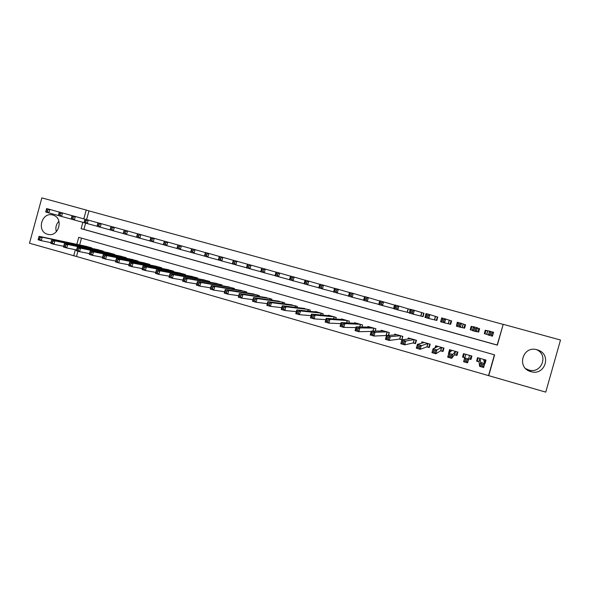 <?xml version="1.0" encoding="UTF-8"?>
<svg xmlns="http://www.w3.org/2000/svg" width="590" height="590" viewBox="0 0 590 590"><rect width="100%" height="100%" fill="white"/><g stroke="black" fill="none" stroke-linecap="round" stroke-linejoin="round"><path stroke-width="0.89" d="M52.827 215.048L53.093 215.129C64.244 218.108 58.55 237.881 47.591 234.245L47.576 234.245C36.255 231.501 41.728 211.471 52.827 215.048M536.435 349.605C548.973 354.686 541.598 374.237 528.758 369.989L525.756 368.662M537.099 349.774L538.257 350.158C551.997 354.848 544.71 376.177 530.926 371.634L530.875 371.619C516.169 367.939 522.637 345.194 537.099 349.774M85.616 223.123L83.905 229.377L497.171 345.025L503.218 324.316L560.5 340.017L545.757 392.121L488.749 375.675L494.612 354.87L78.743 237.35L76.833 244.349M77.939 251.193L76.493 256.48L488.749 375.675M76.493 256.48L29.5 243.228L41.861 197.879L86.214 210.04L83.795 218.89M393.53 308.43L378.684 304.565L379.746 300.767L394.467 305.082M407.063 312.191L409.438 312.855L410.382 309.485L408 308.828M420.685 315.975L423.082 316.646L424.026 313.268L421.636 312.604M434.41 319.787L436.821 320.459L437.773 317.073L435.361 316.402M448.238 323.63L450.664 324.308L451.623 320.901L449.189 320.23M462.162 327.502L464.61 328.18L465.569 324.766L463.121 324.087M472.428 330.348L470.945 329.928L471.904 326.528L473.387 326.934L471.867 326.639M478.859 328.578L479.279 328.689L478.372 331.919M479.618 328.66L478.66 332.082L476.425 331.462L477.937 331.868L478.888 328.468L477.391 328.04L479.279 328.689M484.611 361.965L484.692 363.403M485.061 363.506L486.035 360.07L477.546 357.658L476.58 361.087L479.05 361.795M471.602 355.969L470.953 359.48L468.718 358.838M471.248 357.23L470.835 357.112M463.858 355.128L463.452 355.01L462.531 357.075L464.743 357.702M449.75 352.031L448.924 353.189M454.499 354.782L456.94 355.475L457.899 352.068L449.536 349.686L448.584 353.093M440.605 350.814L443.031 351.507L443.982 348.107L435.686 345.747L435.096 347.842M426.813 346.876L429.225 347.562L430.169 344.177L421.931 341.831L421.533 343.255M413.125 342.967L415.515 343.653L416.459 340.275L408.28 337.945L407.978 339.021M399.533 339.088L401.901 339.766L402.845 336.403L394.725 334.088L394.481 334.95M386.037 335.231L386.952 335.496M488.638 375.306L494.413 354.811M81.508 238.131L79.65 244.946M470.953 359.48L471.912 356.058L463.489 353.661L462.531 357.075M388.537 335.378L389.326 332.554L381.265 330.26L381.066 330.975M375.255 331.093L375.911 328.733L367.902 326.462L367.732 327.074M362.024 326.963L362.584 324.943L354.634 322.686L354.487 323.224M348.867 322.944L349.354 321.181L341.463 318.932L341.33 319.411M335.784 319.006L336.219 317.442L328.387 315.215L328.261 315.643M322.789 315.134L323.18 313.733L315.392 311.52L315.289 311.904M309.868 311.321L310.222 310.045L302.397 308.201M297.043 307.552L297.367 306.387L289.602 304.529M284.292 303.828L284.594 302.751L276.887 300.885M271.636 300.133L271.909 299.145L264.268 297.272M259.062 296.482L259.312 295.56L251.731 293.68M246.568 292.861L246.804 291.998L239.275 290.125M234.164 289.277L234.385 288.466L226.907 286.585M221.84 285.715L222.047 284.955L214.627 283.082M209.597 282.19L209.797 281.467L202.429 279.594M197.436 278.687L197.628 278.008L190.312 276.135M185.363 275.213L185.54 274.564L178.276 272.698M173.364 271.769L173.534 271.149L166.321 269.291M161.453 268.347L161.616 267.757L154.447 265.906M149.617 264.947L149.772 264.386L142.655 262.535M137.861 261.577L138.008 261.038L130.943 259.194M126.179 258.228L126.319 257.712L119.305 255.876M114.578 254.902L114.711 254.408L107.741 252.586M103.051 251.606L103.184 251.126L96.259 249.312M91.598 248.324L91.723 247.866L84.849 246.06M502.997 324.36L88.965 210.881L86.575 219.613M492.532 335.939L493.498 332.502M490.438 332.671L489.995 334.235L491.618 334.685L492.06 333.121L490.438 332.671L489.523 331.152L493.565 332.273L492.458 336.182L488.424 335.061L489.523 331.152L485.268 330.223L484.301 333.652L486.779 334.338M471.181 326.322L470.215 329.736L472.42 330.348M457.191 322.442L456.49 325.923M463.806 353.749L463.452 355.01M471.462 326.528L470.555 329.744M88.965 210.881L86.214 210.04M82.858 222.312L81.118 228.662L497.348 345.15L503.218 324.316M75.373 249.695L73.654 255.957M83.905 229.377L81.118 228.662M484.774 333.697L484.331 333.571M478.66 332.082L477.952 331.801M470.968 329.862L470.215 329.736M464.632 328.099L464.197 327.981M56.36 231.737C55.246 227.747 56.102 224.237 58.919 221.213M484.552 333.638L485.179 332.111L484.95 333.815L485.909 330.407L485.504 330.363L484.538 333.63M489.995 334.235L488.424 335.061L486.765 334.331L487.731 330.901L485.909 330.407M486.765 334.331L484.95 333.815M491.618 334.685L492.458 336.182M492.06 333.121L493.565 332.273M477.76 357.717L477.273 361.08L479.05 361.751L479.618 366.338L480.717 362.43L484.744 363.58L483.557 359.369M478.188 357.842L477.273 361.08M477.981 357.783L477.708 358.646L477.789 357.724M485.209 359.841L484.449 362.54M483.225 364.487L484.744 363.58L483.645 367.489L479.618 366.338L481.167 365.594L482.782 366.058L483.225 364.487L481.61 364.03L481.167 365.594M479.05 361.751L480.002 358.359L480.717 362.43L481.61 364.03M483.645 367.489L482.782 366.058M473.446 326.705L477.458 327.811L476.359 331.713L472.354 330.599L473.446 326.705L474.323 328.202L473.881 329.766L475.488 330.208L475.924 328.645L474.323 328.202M472.354 330.599L473.881 329.766M475.488 330.208L476.359 331.713M475.924 328.645L477.458 327.811M464.433 328.047L465.303 324.766L461.483 323.386L460.392 327.273L456.417 326.167L457.508 322.288L461.483 323.386L459.927 324.212L458.334 323.77L457.899 325.326L459.492 325.769L459.927 324.212M464.411 328.04L464.669 326.425L463.983 327.996L464.935 324.603M463.983 327.996L460.392 327.273L459.492 325.769M456.417 326.167L457.899 325.326M457.508 322.288L458.334 323.77M451.608 320.953L445.642 319.006L444.55 322.87L440.612 321.779L441.696 317.914L445.642 319.006L444.056 319.817L442.478 319.374L442.043 320.931L443.621 321.366L444.056 319.817M451.129 322.671L450.598 324.242L450.133 324.146L451.084 320.768M450.133 324.146L444.55 322.87L443.621 321.366M440.612 321.779L442.043 320.931M441.696 317.914L442.478 319.374M437.765 317.103L429.926 314.654L428.849 318.512L424.94 317.42L426.017 313.57L429.926 314.654L428.325 315.458L426.754 315.023L426.327 316.565L427.89 317L428.325 315.458M436.836 320.429L436.379 320.326L437.33 316.955M436.379 320.326L428.849 318.512L427.89 317M424.94 317.42L426.327 316.565M426.017 313.57L426.754 315.023M464.212 353.867L463.305 357.098L464.765 357.643M471.189 355.851L470.274 359.081L468.733 358.779M467.14 359.893L465.54 359.435L465.097 360.992L466.697 361.449L467.14 359.893L468.681 358.993L467.59 362.887L463.593 361.744L464.691 357.85L468.681 358.993L469.456 355.357M465.945 354.354L464.691 357.85L465.54 359.435M465.097 360.992L463.593 361.744M467.59 362.887L466.697 361.449M450.347 349.914L449.602 352.569M457.67 352.001L457.25 352.82L457.471 351.942M457.265 351.891L456.358 355.114L457.693 352.009M451.97 350.379L448.791 353.314L452.759 354.443L451.667 358.322L454.521 354.752L456.358 355.114M450.745 356.884L451.667 358.322L447.707 357.186L448.791 353.314L449.595 354.878L449.16 356.426L450.745 356.884L451.18 355.328L449.595 354.878M451.18 355.328L452.759 354.443L455.458 351.375M449.16 356.426L447.707 357.186M436.578 345.998L436.202 347.326M443.746 348.963L443.916 348.093M443.444 347.953L442.544 351.168L443.26 350.681M438.104 346.433L433.031 348.808L436.961 349.936L435.877 353.794L440.649 350.785L442.544 351.168M434.926 352.355L435.877 353.794L431.946 352.673L433.031 348.808L433.79 350.357L433.355 351.906L434.926 352.355L435.361 350.807L433.79 350.357M435.361 350.807L441.563 347.422L440.649 350.785M433.355 351.906L431.946 352.673M422.905 342.112L422.669 342.952M429.726 344.051L428.827 347.252L429.373 347.038M424.313 342.51L417.396 344.346L421.29 345.46L420.213 349.31L426.872 346.854L428.827 347.252M419.239 347.864L420.213 349.31L416.319 348.189L417.396 344.346L418.111 345.873L417.676 347.414L419.239 347.864L419.674 346.323L418.111 345.873M419.674 346.323L427.765 343.491M417.676 347.414L416.319 348.189M424.026 313.283L414.342 310.34L413.273 314.182L409.394 313.106L410.47 309.271L414.342 310.34L412.72 311.129L411.164 310.701L410.736 312.235L412.285 312.671L412.72 311.129M423.089 316.616L422.728 316.535L423.672 313.179M422.728 316.535L413.273 314.182L412.285 312.671M409.394 313.106L410.736 312.235M410.47 309.271L411.164 310.701M409.327 338.247L409.165 338.844M416.105 340.172L415.213 343.365L415.618 343.269M410.662 338.623L401.886 339.921L405.75 341.02L404.681 344.855L413.199 342.952L415.213 343.365M403.678 343.402L404.681 344.855L400.817 343.749L401.886 339.921L402.557 341.426L402.129 342.96L403.678 343.402L404.106 341.868L402.557 341.426M404.106 341.868L405.75 341.02L414.069 339.597M402.129 342.96L400.817 343.749M410.375 309.499L398.892 306.062L397.822 309.883L393.98 308.821L395.049 305.001L398.892 306.062L397.24 306.837L395.698 306.417L395.271 307.943L396.812 308.371L397.24 306.837M409.445 312.833L410.109 309.425M409.18 312.766L397.822 309.883L396.812 308.371M393.98 308.821L395.271 307.943M395.049 305.001L395.698 306.417M395.853 334.412L395.728 334.862M402.579 336.33L401.989 339.464M397.092 334.766L386.509 335.526L390.344 336.625L389.275 340.437L399.629 339.073L401.694 339.508M388.25 338.985L389.275 340.437L385.44 339.339L386.509 335.526L387.136 337.015L386.708 338.549L388.25 338.985L388.677 337.458L387.136 337.015M388.677 337.458L390.344 336.625L400.47 335.725M386.708 338.549L385.44 339.339M381.885 302.589L383.559 301.822L382.497 305.627L381.457 304.108L381.885 302.589L380.358 302.161L379.93 303.688L381.457 304.108M378.684 304.565L379.93 303.688M379.746 300.767L380.358 302.161M389.149 332.502L388.345 335.393M383.611 330.931L371.257 331.167L375.056 332.259L373.994 336.057L387.313 335.467M372.939 334.604L373.994 336.057L370.195 334.965L371.257 331.167L371.84 332.642L371.42 334.169L372.939 334.604L373.367 333.077L371.84 332.642M373.367 333.077L375.056 332.259L386.974 331.882M371.42 334.169L370.195 334.965M364.576 296.564L368.359 297.611L367.297 301.401L363.521 300.354L364.576 296.564L365.144 297.943L364.716 299.462L366.235 299.882L366.656 298.363L365.144 297.943M379.695 300.966L368.359 297.611L366.656 298.363M378.75 304.352L367.297 301.401L366.235 299.882M363.521 300.354L364.716 299.462M375.823 328.711L375.152 331.093M370.232 327.126L356.124 326.853L359.893 327.929L358.838 331.713L371.176 331.44M357.761 330.253L358.838 331.713L355.069 330.636L356.124 326.853L356.67 328.306L356.249 329.825L357.761 330.253L358.182 328.741L356.67 328.306M358.182 328.741L359.893 327.929L373.573 328.07M356.249 329.825L355.069 330.636M349.523 292.397L353.277 293.437L352.223 297.213L348.469 296.173L349.523 292.397L350.054 293.761L349.627 295.273L351.131 295.693L351.552 294.181L350.054 293.761M364.524 296.741L353.277 293.437L351.552 294.181M363.573 300.163L352.223 297.213L351.131 295.693M348.469 296.173L349.627 295.273M362.584 324.943L362.017 326.963M356.95 323.342L341.116 322.56L344.855 323.63L343.808 327.406L355.925 327.568M342.702 325.945L343.808 327.406L340.069 326.329L341.116 322.56L341.625 324.006L341.197 325.518L342.702 325.945L343.122 324.434L341.625 324.006M343.122 324.434L344.855 323.63L360.261 324.286M341.197 325.518L340.069 326.329M334.596 288.267L338.313 289.299L337.266 293.06L333.549 292.028L334.596 288.267L335.083 289.616L334.663 291.121L336.153 291.534L336.573 290.029L335.083 289.616M349.479 292.552L338.313 289.299L336.573 290.029M348.52 296.003L337.266 293.06L336.153 291.534M333.549 292.028L334.663 291.121M343.764 319.588L326.226 318.312L329.935 319.374L328.888 323.128L340.821 323.622M327.76 321.668L328.888 323.128L325.186 322.066L326.226 318.312L326.69 319.736L326.277 321.24L327.76 321.668L328.18 320.163L326.69 319.736M328.18 320.163L329.935 319.374L347.053 320.525M326.277 321.24L325.186 322.066M319.78 284.166L323.475 285.191L322.435 288.938L318.74 287.913L319.78 284.166L320.23 285.501L319.817 286.998L321.292 287.411L321.712 285.907L320.23 285.501M334.552 288.407L323.475 285.191L321.712 285.907M333.586 291.873L322.435 288.938L321.292 287.411M318.74 287.913L319.817 286.998M330.666 315.864L311.461 314.094L315.141 315.149L314.101 318.888L325.857 319.64M312.943 317.42L314.101 318.888L310.421 317.833L311.461 314.094L311.889 315.503L311.468 317L312.943 317.42L313.364 315.923L311.889 315.503M313.364 315.923L315.141 315.149L333.933 316.793M311.468 317L310.421 317.833M305.089 280.103L308.754 281.113L307.715 284.845L304.056 283.827L305.089 280.103L305.502 281.415L305.082 282.912L306.549 283.318L306.97 281.821L305.502 281.415M319.751 284.292L308.754 281.113L306.97 281.821M318.777 287.773L307.715 284.845L306.549 283.318M304.056 283.827L305.082 282.912M317.663 312.162L296.807 309.912L300.457 310.952L299.425 314.684L311.026 315.635M298.245 313.216L299.425 314.684L295.774 313.637L296.807 309.912L297.198 311.299L296.777 312.796L298.245 313.216L298.658 311.719L297.198 311.299M298.658 311.719L300.457 310.952L320.901 313.084M296.777 312.796L295.774 313.637M304.75 308.489L282.271 305.76L285.892 306.793L284.867 310.51L296.328 311.631M283.665 309.035L284.867 310.51L281.246 309.47L282.271 305.76L282.625 307.132L282.212 308.622L283.665 309.035L284.078 307.552L282.625 307.132M284.078 307.552L285.892 306.793L307.965 309.403M282.212 308.622L281.246 309.47M291.925 304.838L267.853 301.645L271.444 302.67L270.419 306.365L281.755 307.626M269.195 304.897L270.419 306.365L266.828 305.34L267.853 301.645L267.757 304.484L269.195 304.897L269.608 303.415L268.162 303.002M269.608 303.415L271.444 302.67L295.125 305.745M267.757 304.484L266.828 305.34M290.516 276.068L294.144 277.071L293.112 280.788L289.483 279.778L290.516 276.068L290.885 277.366L290.472 278.856L291.925 279.262L292.345 277.772L290.885 277.366M305.06 280.213L294.144 277.071L292.345 277.772M304.086 283.709L293.112 280.788L291.925 279.262M289.483 279.778L290.472 278.856M276.054 272.064L279.66 273.059L278.627 276.762L275.029 275.759L276.054 272.064L276.386 273.347L275.973 274.829L277.418 275.235L277.831 273.753L276.386 273.347M290.487 276.172L279.66 273.059L277.831 273.753M289.513 279.667L278.627 276.762L277.418 275.235M275.029 275.759L275.973 274.829M261.709 268.089L265.286 269.084L264.261 272.772L260.684 271.776L261.709 268.089L261.591 270.84L263.029 271.238L263.435 269.763L262.004 269.365M276.024 272.16L265.286 269.084L263.435 269.763M275.058 275.655L264.261 272.772L263.029 271.238M260.684 271.776L261.591 270.84M279.195 301.217L253.545 297.559L257.115 298.577L256.09 302.257L267.3 303.636M254.843 300.782L256.09 302.257L252.527 301.239L253.545 297.559L253.412 300.376L254.843 300.782L255.249 299.307L253.818 298.901M255.249 299.307L257.115 298.577L282.367 302.117M253.412 300.376L252.527 301.239M247.476 264.15L251.023 265.131L250.005 268.811L246.458 267.823L247.476 264.15L247.328 266.879L248.744 267.277L249.157 265.802L247.734 265.411M261.68 268.177L251.023 265.131L249.157 265.802M260.714 271.68L250.005 268.811L248.744 267.277M246.458 267.823L247.328 266.879M266.547 297.618L239.348 293.503L242.888 294.513L241.87 298.186L252.963 299.654M240.602 296.711L241.87 298.186L238.338 297.168L239.348 293.503L239.186 296.298L240.602 296.711L241.008 295.236L239.592 294.83M241.008 295.236L242.888 294.513L269.696 298.511M239.186 296.298L238.338 297.168M233.352 260.242L236.87 261.215L235.86 264.881L232.342 263.9L233.352 260.242L233.168 262.948L234.577 263.339L234.982 261.879L233.574 261.481M247.453 264.231L236.87 261.215L234.982 261.879M246.48 267.735L235.86 264.881L234.577 263.339M232.342 263.9L233.168 262.948M253.988 294.041L225.269 289.483L228.78 290.487L227.769 294.137L238.744 295.693M226.471 292.662L227.769 294.137L224.259 293.134L225.269 289.483L225.07 292.257L226.471 292.662L226.877 291.195L225.469 290.796M226.877 291.195L228.78 290.487L257.122 294.934M225.07 292.257L224.259 293.134M219.34 256.362L222.828 257.329L221.825 260.979L218.33 260.006L219.34 256.362L219.126 259.054L220.52 259.438L220.926 257.978L219.524 257.594M233.33 260.323L222.828 257.329L220.926 257.978M232.364 263.811L221.825 260.979L220.52 259.438M218.33 260.006L219.126 259.054M241.517 290.494L211.294 285.494L214.775 286.482L213.772 290.125L224.643 291.748M212.459 288.65L213.772 290.125L210.291 289.13L211.294 285.494L211.058 288.245L212.459 288.65L212.857 287.19L211.463 286.792M212.857 287.19L214.775 286.482L244.629 291.379M211.058 288.245L210.291 289.13M205.431 252.513L208.897 253.471L207.894 257.107L204.435 256.141L205.431 252.513L205.187 255.182L206.574 255.566L206.979 254.113L205.585 253.73M219.318 256.436L208.897 253.471L206.979 254.113M218.352 259.925L207.894 257.107L206.574 255.566M204.435 256.141L205.187 255.182M229.134 286.969L197.429 281.533L200.888 282.522L199.885 286.15L210.645 287.832M198.55 284.668L199.885 286.15L196.426 285.154L197.429 281.533L197.163 284.269L198.55 284.668L198.948 283.207L197.561 282.817M198.948 283.207L200.888 282.522L232.224 287.846M197.163 284.269L196.426 285.154M191.639 248.7L195.076 249.651L194.081 253.265L190.644 252.314L191.639 248.7L191.359 251.347L192.738 251.731L193.137 250.278L191.757 249.894M205.416 252.586L195.076 249.651L193.137 250.278M204.45 256.067L194.081 253.265L192.738 251.731M190.644 252.314L191.359 251.347M216.81 283.466L183.667 277.602L187.096 278.583L219.9 284.343M185.142 279.262L183.77 278.871L183.372 280.316L184.744 280.715L185.142 279.262L187.096 278.583L186.101 282.197L196.765 283.93M184.744 280.715L186.101 282.197L182.671 281.216L183.667 277.602L183.77 278.871M183.372 280.316L182.671 281.216M177.944 244.909L181.359 245.853L180.363 249.459L176.956 248.508L177.944 244.909L177.634 247.535L179.006 247.918L179.397 246.472L178.033 246.089M191.617 248.759L181.359 245.853L179.397 246.472M190.659 252.24L180.363 249.459L179.006 247.918M176.956 248.508L177.634 247.535M204.612 279.992L170.016 273.701L173.423 274.675L172.428 278.274L182.996 280.051M171.048 276.791L172.428 278.274L169.028 277.3L170.016 273.701L169.691 276.4L171.048 276.791L171.447 275.346L170.082 274.955M171.447 275.346L173.423 274.675L207.658 280.862M169.691 276.4L169.028 277.3M164.359 241.148L167.744 242.084L166.756 245.676L163.371 244.732L164.359 241.148L164.02 243.758L165.377 244.135L165.768 242.697L164.411 242.32M177.929 244.968L167.744 242.084L165.768 242.697M176.971 248.442L166.756 245.676L165.377 244.135M163.371 244.732L164.02 243.758M192.48 276.54L156.468 269.837L159.846 270.803L158.858 274.387L169.33 276.201M157.464 272.897L158.858 274.387L155.487 273.421L156.468 269.837L156.107 272.514L157.464 272.897L157.855 271.459L156.505 271.076M157.855 271.459L159.846 270.803L195.504 277.403M156.107 272.514L155.487 273.421M150.878 237.416L154.241 238.345L153.26 241.922L149.897 240.986L150.878 237.416L150.509 240.005L151.851 240.381L152.25 238.943L150.9 238.574M164.345 241.207L154.241 238.345L152.25 238.943M163.393 244.673L153.26 241.922L151.851 240.381M149.897 240.986L150.509 240.005M137.5 233.714L140.833 234.636L139.859 238.198L136.526 237.276L137.5 233.714L137.094 236.288L138.436 236.656L138.827 235.226L137.492 234.857M150.863 237.468L140.833 234.636L138.827 235.226M149.912 240.927L139.859 238.198L138.436 236.656M136.526 237.276L137.094 236.288M124.225 230.034L127.536 230.956L126.555 234.503L123.251 233.581L124.225 230.034L123.789 232.593L125.117 232.962L125.508 231.538L124.18 231.169M137.485 233.765L127.536 230.956L125.508 231.538M136.541 237.217L126.555 234.503L125.117 232.962M123.251 233.581L123.789 232.593M180.429 273.111L143.023 265.994L146.379 266.953L145.398 270.53L155.775 272.374M143.975 269.04L145.398 270.53L142.043 269.564L143.023 265.994L142.633 268.656L143.975 269.04L144.373 267.609L143.031 267.218M144.373 267.609L146.379 266.953L183.438 273.967M142.633 268.656L142.043 269.564M168.46 269.704L129.682 262.189L133.008 263.133L132.035 266.695L142.315 268.568M130.597 265.205L132.035 266.695L128.709 265.743L129.682 262.189L129.262 264.822L130.597 265.205L130.987 263.782L129.653 263.398M130.987 263.782L133.008 263.133L171.447 270.552M129.262 264.822L128.709 265.743M156.571 266.319L116.444 258.405L119.741 259.349L118.767 262.897L128.967 264.792M117.314 261.399L118.767 262.897L115.47 261.945L116.444 258.405L115.994 261.023L117.314 261.399L117.705 259.983L116.378 259.6M117.705 259.983L119.741 259.349L159.536 267.167M115.994 261.023L115.47 261.945M111.045 226.39L114.327 227.298L113.361 230.838L110.079 229.923L111.045 226.39L110.581 228.927L111.901 229.289L112.284 227.873L110.972 227.504M124.21 230.085L114.327 227.298L112.284 227.873M123.266 233.529L113.361 230.838L111.901 229.289M110.079 229.923L110.581 228.927M144.757 262.963L103.302 254.651L106.576 255.588L105.61 259.121L115.721 261.038M104.135 257.631L105.61 259.121L102.335 258.184L103.302 254.651L102.822 257.255L104.135 257.631L104.519 256.215L103.206 255.839M104.519 256.215L106.576 255.588L147.707 263.796M102.822 257.255L102.335 258.184M97.97 222.769L101.229 223.669L100.263 227.194L97.003 226.287L97.97 222.769L97.475 225.284L98.781 225.645L99.172 224.237L97.859 223.876M111.031 226.435L101.229 223.669L99.172 224.237M110.094 229.871L100.263 227.194L98.781 225.645M97.003 226.287L97.475 225.284M133.03 259.622L90.263 250.927L93.508 251.856L92.549 255.374L102.572 257.314M91.052 253.884L92.549 255.374L89.297 254.445L90.263 250.927L89.746 253.508L91.052 253.884L91.435 252.468L90.137 252.1M91.435 252.468L93.508 251.856L135.958 260.456M89.746 253.508L89.297 254.445M84.99 219.178L88.22 220.07L87.261 223.581L84.031 222.681L84.99 219.178L84.466 221.678L85.764 222.039L86.147 220.631L84.849 220.269M97.955 222.814L88.22 220.07L86.147 220.631M97.018 226.236L87.261 223.581L85.764 222.039M84.031 222.681L84.466 221.678M121.378 256.303L77.312 247.232L80.542 248.154L79.584 251.657L89.525 253.612M78.072 250.167L79.584 251.657L76.353 250.735L77.312 247.232L76.774 249.799L78.072 250.167L78.455 248.759L77.165 248.39M78.455 248.759L80.542 248.154L124.284 257.137M76.774 249.799L76.353 250.735M72.105 215.608L75.314 216.501L74.362 219.996L71.147 219.104L72.105 215.608L71.552 218.094L72.843 218.447L73.226 217.046L71.936 216.692M84.975 219.222L75.314 216.501L73.226 217.046M84.038 222.637L74.362 219.996L72.843 218.447M71.147 219.104L71.552 218.094M109.799 253.014L64.465 243.559L67.673 244.474L66.714 247.97L76.575 249.931M65.188 246.472L66.714 247.97L63.514 247.055L64.465 243.559L63.904 246.111L65.188 246.472L65.564 245.071L64.281 244.71M65.564 245.071L67.673 244.474L112.69 253.833M63.904 246.111L63.514 247.055M59.317 212.068L62.503 212.953L61.552 216.442L58.366 215.556L59.317 212.068L58.742 214.531L60.018 214.893L60.401 213.492L59.125 213.138M72.091 215.652L62.503 212.953L60.401 213.492M71.161 219.06L61.552 216.442L60.018 214.893M58.366 215.556L58.742 214.531M98.301 249.74L51.714 239.924L54.892 240.831L53.941 244.312L63.72 246.281M52.392 242.815L53.941 244.312L50.762 243.397L51.714 239.924L51.123 242.446L52.392 242.815L52.776 241.421L51.5 241.052M52.776 241.421L54.892 240.831L101.17 250.558M51.123 242.446L50.762 243.397M46.625 208.558L49.789 209.435L48.837 212.909L45.681 212.024L46.625 208.558L46.02 211.006L47.289 211.353L47.672 209.966L46.404 209.612M59.302 212.112L49.789 209.435L47.672 209.966M58.38 215.505L48.837 212.909L47.289 211.353M45.681 212.024L46.02 211.006M86.877 246.487L39.058 236.302L42.215 237.209L41.263 240.676L50.969 242.652M39.7 239.179L41.263 240.676L38.114 239.769L39.058 236.302L38.438 238.817L39.7 239.179L40.083 237.785L38.815 237.423M40.083 237.785L42.215 237.209L89.732 247.299M38.438 238.817L38.114 239.769M487.62 330.872L486.654 334.301M478.94 361.7L479.891 358.329M463.246 324.124L462.287 327.531M463.135 324.094L462.176 327.502M449.337 320.274L448.385 323.667M449.226 320.245L448.275 323.637M435.538 316.454L434.587 319.832M435.413 316.417L434.461 319.802M465.458 355.718L465.849 354.332M469.131 356.876L469.551 355.387M454.521 354.752L455.473 351.375M454.639 354.76L455.576 351.404M440.767 350.807L441.711 347.458M426.872 346.854L427.816 343.505M427.005 346.876L427.934 343.542M421.828 312.656L420.884 316.026M421.702 312.619L420.751 315.997M413.199 342.952L414.136 339.611M413.339 342.974L414.269 339.648M408.221 308.894L407.284 312.25M408.088 308.85L407.144 312.213M399.629 339.073L400.558 335.747M399.769 339.095L400.691 335.791M394.71 305.148L393.773 308.496M394.57 305.111L393.633 308.459M386.148 335.223L387.077 331.912M386.295 335.253L387.217 331.956M372.836 331.138L373.684 328.106M372.998 331.138L373.839 328.143M359.671 326.919L360.394 324.323M359.841 326.919L360.549 324.367M346.566 322.833L347.2 320.569M346.743 322.841L347.363 320.613M333.534 318.843L334.095 316.837M333.711 318.858L334.265 316.889M320.584 314.935L321.078 313.135M320.768 314.949L321.255 313.187M307.707 311.085L308.164 309.455M307.899 311.107L308.341 309.507M294.919 307.294L295.332 305.804M295.111 307.316L295.516 305.863M282.212 303.548L282.588 302.183M282.411 303.577L282.787 302.235M269.586 299.845L269.94 298.584M269.792 299.875L270.139 298.636M257.048 296.18L257.373 295.007M257.262 296.209L257.579 295.066M244.592 292.552L244.894 291.453M244.806 292.588L245.108 291.512M232.217 288.953L232.497 287.927M232.438 288.989L232.718 287.986M219.923 285.39L220.188 284.424M220.159 285.427L220.417 284.491M207.717 281.858L207.968 280.943M207.953 281.895L208.196 281.01M195.585 278.355L195.828 277.492M195.828 278.399L196.064 277.558M183.542 274.874L183.763 274.062M183.792 274.918L184.006 274.129M171.572 271.43L171.786 270.655M171.83 271.474L172.037 270.721M159.691 268L159.89 267.263M159.949 268.052L160.141 267.336M147.884 264.608L148.075 263.907M148.142 264.659L148.333 263.973M136.15 261.237L136.334 260.566M136.423 261.289L136.6 260.64M124.497 257.889L124.674 257.247M124.77 257.941L124.94 257.321M112.926 254.563L113.096 253.951M113.199 254.622L113.369 254.025M101.428 251.266L101.591 250.676M101.709 251.325L101.864 250.757M90.005 247.992L90.159 247.424M90.292 248.051L90.44 247.505M530.875 371.619L528.714 369.974M47.576 234.245L48.55 234.459M487.665 330.887L486.698 334.316M478.984 361.722L479.936 358.337M465.621 355.254L465.879 354.339"/></g></svg>
